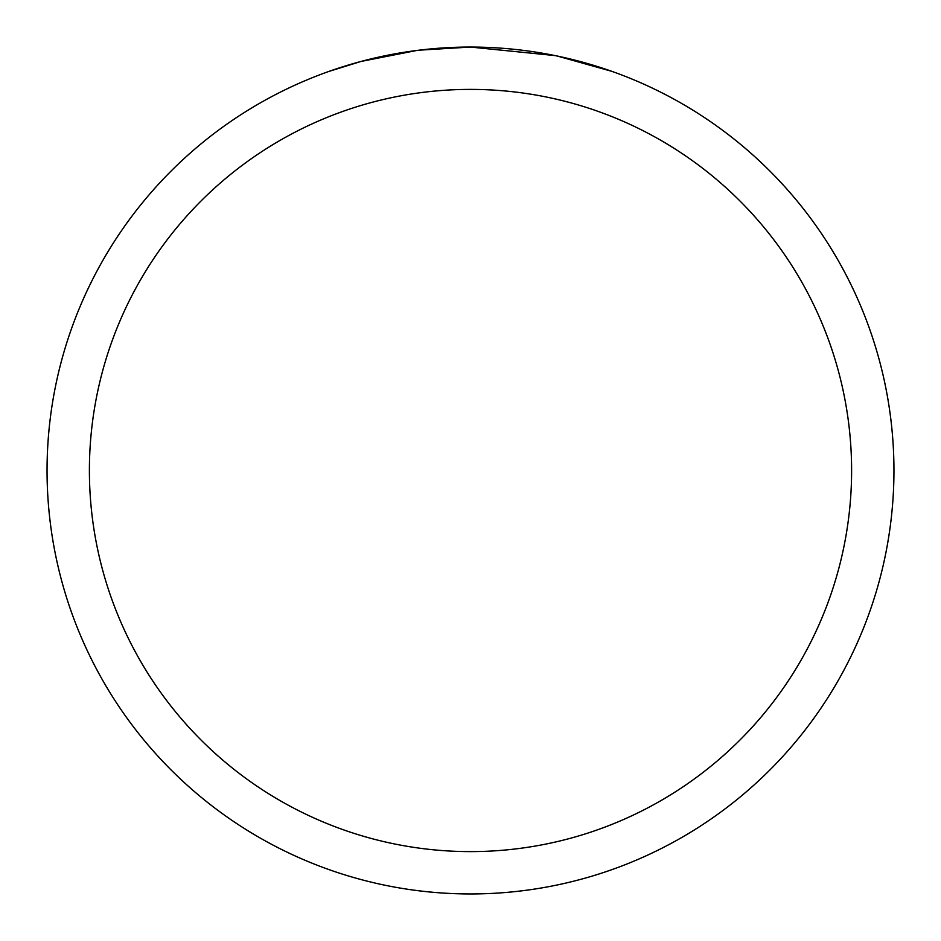<?xml version="1.0" encoding="UTF-8"?>
<svg xmlns="http://www.w3.org/2000/svg" width="941" height="941" viewBox="0 0 941 941"><rect width="100%" height="100%" fill="white"/><g stroke="black" fill="none" stroke-linecap="round" stroke-linejoin="round"><path stroke-width="1.41" d="M479.957 47.156L486.615 47.356M529.113 51.132L531.171 51.426M555.131 55.59L470.5 47.062A423.45 423.45 0 0 1 893.95 470.5A423.45 423.45 0 0 1 470.5 893.95A423.45 423.45 0 0 1 47.05 470.5A423.45 423.45 0 0 1 470.5 47.05L419.016 50.191M557.366 56.06L612.062 71.41M470.5 89.395A381.105 381.105 0 0 1 851.605 470.5A381.105 381.105 0 0 1 470.5 851.605A381.105 381.105 0 0 1 89.395 470.5A381.105 381.105 0 0 1 470.5 89.395M416.781 50.473L360.921 61.471L328.985 71.41M435.554 48.497L460.855 47.156M370.613 59.001L394.514 53.919M398.713 53.178L410.97 51.261M423.709 49.65L431.99 48.803M433.554 48.661L436.471 48.414M441 48.085L449.163 47.591"/></g></svg>
